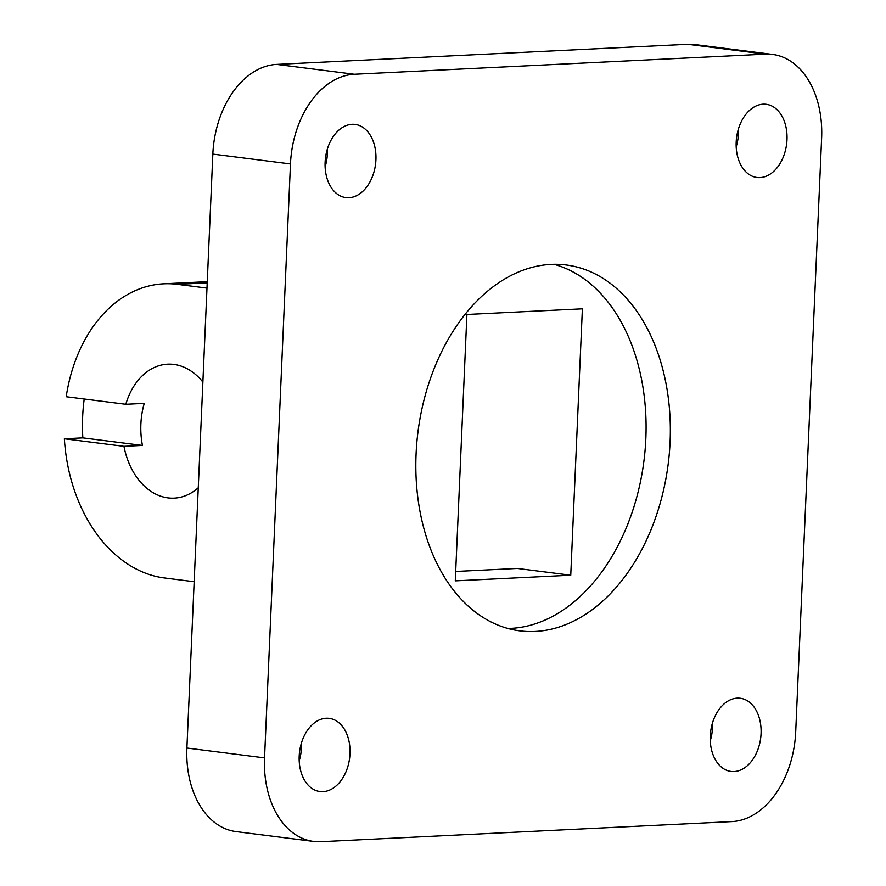<?xml version="1.0" encoding="UTF-8"?>
<svg xmlns="http://www.w3.org/2000/svg" width="886" height="886" viewBox="0 0 886 886"><rect width="100%" height="100%" fill="white"/><g stroke="black" fill="none" stroke-linecap="round" stroke-linejoin="round"><path stroke-width="1.33" d="M142.436 445.425L82.841 437.861L64.368 438.769L123.962 446.334L142.436 445.425A67.059 48.564 87.2 0 1 144.274 403.385L125.801 404.282A67.059 48.564 87.2 0 1 167.664 364.179A67.059 48.564 87.2 0 1 202.883 382.076M313.622 841.423L235.975 831.577A87.171 59.628 -82.8 0 1 186.902 748.028L212.839 154.098A87.171 59.628 -82.8 0 1 276.676 64.401L687.746 44.3A87.171 59.628 -82.8 0 1 694.923 44.577L772.57 54.423A87.171 59.628 -82.8 0 1 821.632 137.972L795.706 731.902A87.171 59.628 -82.8 0 1 731.869 821.599L320.798 841.7A87.171 59.628 -82.8 0 1 313.622 841.423A87.171 59.628 -82.8 0 1 264.549 757.884L290.475 163.943A87.171 59.628 -82.8 0 1 354.311 74.258L765.382 54.157A87.171 59.628 -82.8 0 1 772.57 54.423M570.75 575.213L455.282 580.862L466.911 314.475L582.379 308.826L570.75 575.213L517.369 568.447L455.692 571.459M198.276 487.754A67.059 48.564 87.2 0 1 174.21 498.131A67.059 48.564 87.2 0 1 123.962 446.334M299.191 756.19A36.88 25.229 -82.8 0 1 329.238 718.358A36.88 25.229 -82.8 0 1 349.616 758.117A36.88 25.229 -82.8 0 1 319.946 791.53A36.88 25.229 -82.8 0 1 299.191 756.19M710.262 736.078A36.88 25.229 -82.8 0 1 740.308 698.257A36.88 25.229 -82.8 0 1 760.686 738.016A36.88 25.229 -82.8 0 1 731.016 771.429A36.88 25.229 -82.8 0 1 710.262 736.078M325.118 162.249A36.88 25.229 -82.8 0 1 355.164 124.428A36.88 25.229 -82.8 0 1 375.553 164.187A36.88 25.229 -82.8 0 1 345.883 197.6A36.88 25.229 -82.8 0 1 325.118 162.249M736.188 142.148A36.88 25.229 -82.8 0 1 766.235 104.315A36.88 25.229 -82.8 0 1 786.624 144.086A36.88 25.229 -82.8 0 1 756.954 177.488A36.88 25.229 -82.8 0 1 736.188 142.148M416.077 454.141A184.399 126.133 -82.8 0 1 566.309 264.992A184.399 126.133 -82.8 0 1 668.221 463.799A184.399 126.133 -82.8 0 1 519.883 630.865A184.399 126.133 -82.8 0 1 416.077 454.141M125.801 404.282L66.195 396.729A147.519 106.829 87.2 0 1 163.733 283.808A147.519 106.829 87.2 0 1 177.344 284.34L206.992 288.094M194.167 581.725L164.53 577.971A147.519 106.829 87.2 0 1 64.368 438.769M301.461 742.889A36.88 25.229 -82.8 0 1 299.191 760.841M712.532 722.788A36.88 25.229 -82.8 0 1 710.262 740.729M327.399 148.959A36.88 25.229 -82.8 0 1 325.118 166.9M738.47 128.858A36.88 25.229 -82.8 0 1 736.188 146.799M554.06 264.316A184.399 126.133 -82.8 0 1 643.967 460.72A184.399 126.133 -82.8 0 1 507.855 628.462M82.841 437.861A147.519 106.829 87.2 0 1 84.214 399.01M687.746 44.3L765.382 54.157M276.676 64.401L354.311 74.258M212.839 154.098L290.475 163.943M186.902 748.028L264.549 757.884M207.213 282.878L177.344 284.34M163.733 283.808L207.269 281.682"/></g></svg>
